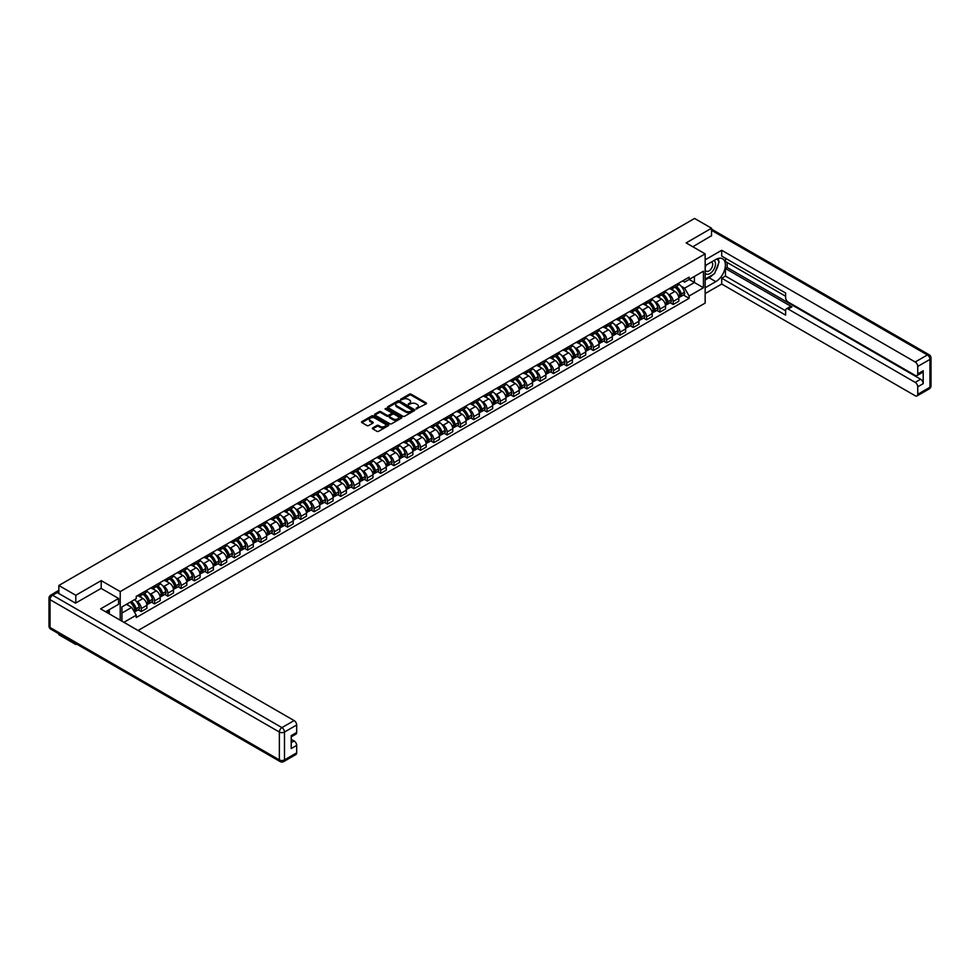 <?xml version="1.0" encoding="UTF-8"?>
<svg xmlns="http://www.w3.org/2000/svg" width="980" height="980" viewBox="0 0 980 980"><rect width="100%" height="100%" fill="white"/><g stroke="black" fill="none" stroke-linecap="round" stroke-linejoin="round"><path stroke-width="1.47" d="M416.12 408.966L426.178 403.834A1.188 0.686 0 0 0 426.178 402.866L411.122 394.168A1.188 0.686 0 0 0 409.444 394.168L400.551 399.301L400.551 399.987L402.878 399.313A3.785 2.181 0 0 1 408.231 399.313L409.493 400.036A3.785 2.181 0 0 1 410.596 401.592A3.785 2.181 0 0 1 409.493 403.135L408.341 404.471L410.657 403.809A3.785 2.181 0 0 1 416.01 403.809L417.272 404.532A3.785 2.181 0 0 1 418.374 406.075A3.785 2.181 0 0 1 417.272 407.631L416.12 408.293M372.719 427.893A1.188 0.686 0 0 0 372.719 428.86L376.933 431.298A1.188 0.686 0 0 0 378.611 431.298L388.484 425.602A1.188 0.686 0 0 0 388.484 424.634L373.429 415.937A1.188 0.686 0 0 0 371.751 415.937L361.877 421.633A1.188 0.686 0 0 0 361.877 422.601L366.986 425.553A1.188 0.686 0 0 0 368.651 425.553L372.878 423.103A1.188 0.686 0 0 0 372.878 422.147L370.354 420.677A3.161 1.825 0 0 1 369.423 419.391A3.161 1.825 0 0 1 371.371 417.701A3.161 1.825 0 0 1 374.826 418.093L384.736 423.826A3.161 1.825 0 0 1 385.667 425.112A3.161 1.825 0 0 1 383.719 426.802A3.161 1.825 0 0 1 380.265 426.41L378.611 425.455A1.188 0.686 0 0 0 376.933 425.455L372.719 427.893L372.719 428.86L376.933 426.435L376.933 425.455M120.209 591.589L101.21 580.613L75.803 595.277L58.837 585.489L694.587 218.442L711.541 228.23L686.147 242.905L705.159 253.881L120.209 591.589L120.209 620.181M402.964 416.267A1.188 0.686 0 0 0 404.63 416.267L414.503 410.571A1.188 0.686 0 0 0 414.503 409.603L399.448 400.906A1.188 0.686 0 0 0 397.77 400.906L387.896 406.614A1.188 0.686 0 0 0 387.896 407.582L402.964 416.267M385.348 409.15L401.482 418.093L391.62 423.789A1.188 0.686 0 0 1 389.954 423.789L374.887 415.091L379.113 412.666L379.113 411.686L374.887 414.124A1.188 0.686 0 0 0 374.887 415.091L374.887 414.124M379.113 412.666A1.188 0.686 0 0 1 380.791 412.666L380.791 411.686A1.188 0.686 0 0 0 379.113 411.686M380.791 411.686L386.892 415.214A1.188 0.686 0 0 0 388.57 415.214L391.375 413.597A1.188 0.686 0 0 0 391.375 412.629L385.018 408.954L386.181 408.28L401.494 417.113A1.188 0.686 0 0 1 401.494 418.08L401.494 417.113M75.803 643.603L75.803 644.497L58.837 634.697L58.837 633.803M138.07 630.495L705.159 303.089L705.159 253.881M75.803 644.497L76.575 644.044M75.803 595.277L75.803 603.006M58.837 585.489L58.837 593.513M711.541 235.96L711.541 228.23M673.187 286.356A5.549 3.197 60 0 1 672.035 288.843L677.67 285.596A5.549 3.197 -120 0 0 678.809 283.11M667.846 293.853L669.267 294.674A5.549 3.197 60 0 1 673.187 301.473L678.809 298.214A5.549 3.197 -120 0 0 674.889 291.428L670.871 289.1M678.809 298.214L678.809 301.215L673.187 304.474L670.136 302.71M672.035 288.843A5.549 3.197 60 0 1 669.316 288.598M673.187 301.473L673.187 304.474M659.895 294.037A5.549 3.197 60 0 1 658.744 296.524L664.367 293.277A5.549 3.197 -120 0 0 665.518 290.791M656.845 310.391L659.895 312.142L665.518 308.896L665.518 305.895A5.549 3.197 -120 0 0 661.598 299.108L657.568 296.781M658.744 296.524A5.549 3.197 60 0 1 656.012 296.279M654.554 301.534L655.963 302.355A5.549 3.197 60 0 1 659.895 309.141L659.895 312.142M646.592 301.718A5.549 3.197 60 0 1 645.44 304.204L651.075 300.958A5.549 3.197 -120 0 0 652.215 298.459M643.542 318.059L646.592 319.823L652.215 316.577L652.215 313.576A5.549 3.197 -120 0 0 648.295 306.777L644.264 304.462M645.44 304.204A5.549 3.197 60 0 1 642.708 303.947M641.251 309.214L642.672 310.035A5.549 3.197 60 0 1 646.592 316.822L646.592 319.823M633.288 309.386A5.549 3.197 60 0 1 632.149 311.885L637.772 308.627A5.549 3.197 -120 0 0 638.923 306.14M630.238 325.74L633.288 327.504L638.923 324.257L638.923 321.256A5.549 3.197 -120 0 0 635.003 314.457L630.973 312.13M632.149 311.885A5.549 3.197 60 0 1 629.417 311.628M627.96 316.883L629.368 317.704A5.549 3.197 60 0 1 633.288 324.502L633.288 327.504M619.997 317.067A5.549 3.197 60 0 1 618.846 319.554L624.468 316.307A5.549 3.197 -120 0 0 625.62 313.821M616.947 333.421L619.997 335.185L625.62 331.926L625.62 328.925A5.549 3.197 -120 0 0 621.7 322.138L617.67 319.811M618.846 319.554A5.549 3.197 60 0 1 616.114 319.309M614.656 324.564L616.077 325.385A5.549 3.197 60 0 1 619.997 332.183L619.997 335.185M606.694 324.748A5.549 3.197 60 0 1 605.554 327.234L611.177 323.988A5.549 3.197 -120 0 0 612.329 321.501M603.643 341.101L606.694 342.853L612.329 339.607L612.329 336.606A5.549 3.197 -120 0 0 608.409 329.819L604.378 327.491M605.554 327.234A5.549 3.197 60 0 1 602.823 326.989M601.352 332.245L602.774 333.065A5.549 3.197 60 0 1 606.694 339.852L606.694 342.853M593.402 332.428A5.549 3.197 60 0 1 592.251 334.915L597.874 331.669A5.549 3.197 -120 0 0 599.025 329.17M590.352 348.77L593.402 350.534L599.025 347.288L599.025 344.286A5.549 3.197 -120 0 0 595.105 337.488L591.075 335.172M592.251 334.915A5.549 3.197 60 0 1 589.519 334.658M588.061 339.925L589.482 340.746A5.549 3.197 60 0 1 593.402 347.533L593.402 350.534M580.099 340.097A5.549 3.197 60 0 1 578.96 342.596L584.582 339.337A5.549 3.197 -120 0 0 585.734 336.851M577.048 356.451L580.099 358.215L585.734 354.968L585.734 351.967A5.549 3.197 -120 0 0 581.802 345.168L577.784 342.841M578.96 342.596A5.549 3.197 60 0 1 576.228 342.339M574.758 347.594L576.179 348.415A5.549 3.197 60 0 1 580.099 355.213L580.099 358.215M566.808 347.777A5.549 3.197 60 0 1 565.656 350.264L571.279 347.018A5.549 3.197 -120 0 0 572.43 344.531M563.757 364.131L566.808 365.895L572.43 362.637L572.43 359.635A5.549 3.197 -120 0 0 568.51 352.849L564.48 350.522M565.656 350.264A5.549 3.197 60 0 1 562.924 350.019M561.466 355.274L562.888 356.095A5.549 3.197 60 0 1 566.808 362.882L566.808 365.895M553.504 355.458A5.549 3.197 60 0 1 552.352 357.945L557.988 354.699A5.549 3.197 -120 0 0 559.127 352.212M550.454 371.8L553.504 373.564L559.127 370.318L559.127 367.316A5.549 3.197 -120 0 0 555.207 360.53L551.189 358.202M552.352 357.945A5.549 3.197 60 0 1 549.633 357.7M548.163 362.955L549.584 363.776A5.549 3.197 60 0 1 553.504 370.562L553.504 373.564M540.213 363.139A5.549 3.197 60 0 1 539.061 365.626L544.684 362.38A5.549 3.197 -120 0 0 545.836 359.88M537.163 379.481L540.213 381.245L545.836 377.998L545.836 374.997A5.549 3.197 -120 0 0 541.916 368.198L537.885 365.883M539.061 365.626A5.549 3.197 60 0 1 536.33 365.369M534.872 370.636L536.293 371.445A5.549 3.197 60 0 1 540.213 378.243L540.213 381.245M526.909 370.808A5.549 3.197 60 0 1 525.758 373.294L531.393 370.048A5.549 3.197 -120 0 0 532.532 367.561M523.859 387.161L526.909 388.925L532.532 385.679L532.532 382.666A5.549 3.197 -120 0 0 528.612 375.879L524.594 373.552M525.758 373.294A5.549 3.197 60 0 1 523.026 373.049M521.568 378.305L522.989 379.125A5.549 3.197 60 0 1 526.909 385.924L526.909 388.925M513.618 378.488A5.549 3.197 60 0 1 512.466 380.975L518.089 377.729A5.549 3.197 -120 0 0 519.241 375.242M510.555 394.842L513.618 396.594L519.241 393.348L519.241 390.346A5.549 3.197 -120 0 0 515.321 383.56L511.291 381.232M512.466 380.975A5.549 3.197 60 0 1 509.735 380.73M508.277 385.985L509.686 386.806A5.549 3.197 60 0 1 513.618 393.593L513.618 396.594M500.315 386.169A5.549 3.197 60 0 1 499.163 388.656L504.798 385.41A5.549 3.197 -120 0 0 505.937 382.923M497.264 402.511L500.315 404.274L505.937 401.028L505.937 398.027A5.549 3.197 -120 0 0 502.017 391.24L497.987 388.913M499.163 388.656A5.549 3.197 60 0 1 496.431 388.411M494.974 393.666L496.395 394.487A5.549 3.197 60 0 1 500.315 401.273L500.315 404.274M487.011 393.838A5.549 3.197 60 0 1 485.872 396.337L491.495 393.09A5.549 3.197 -120 0 0 492.646 390.591M483.961 410.191L487.011 411.955L492.646 408.709L492.646 405.708A5.549 3.197 -120 0 0 488.726 398.909L484.696 396.582M485.872 396.337A5.549 3.197 60 0 1 483.14 396.079M481.682 401.347L483.091 402.155A5.549 3.197 60 0 1 487.011 408.954L487.011 411.955M473.72 401.518A5.549 3.197 60 0 1 472.568 404.005L478.191 400.759A5.549 3.197 -120 0 0 479.343 398.272M470.67 417.872L473.72 419.636L479.343 416.39L479.343 413.376A5.549 3.197 -120 0 0 475.423 406.59L471.392 404.262M472.568 404.005A5.549 3.197 60 0 1 469.837 403.76M468.379 409.015L469.8 409.836A5.549 3.197 60 0 1 473.72 416.635L473.72 419.636M460.416 409.199A5.549 3.197 60 0 1 459.277 411.686L464.9 408.44A5.549 3.197 -120 0 0 466.051 405.953M457.366 425.553L460.416 427.305L466.051 424.058L466.051 421.057A5.549 3.197 -120 0 0 462.131 414.271L458.101 411.943M459.277 411.686A5.549 3.197 60 0 1 456.545 411.441M455.075 416.696L456.496 417.517A5.549 3.197 60 0 1 460.416 424.303L460.416 427.305M447.125 416.88A5.549 3.197 60 0 1 445.974 419.366L451.596 416.12A5.549 3.197 -120 0 0 452.748 413.634M444.075 433.221L447.125 434.985L452.748 431.739L452.748 428.738A5.549 3.197 -120 0 0 448.828 421.939L444.798 419.624M445.974 419.366A5.549 3.197 60 0 1 443.242 419.109M441.784 424.377L443.205 425.198A5.549 3.197 60 0 1 447.125 431.984L447.125 434.985M433.822 424.548A5.549 3.197 60 0 1 432.682 427.047L438.305 423.789A5.549 3.197 -120 0 0 439.457 421.302M430.771 440.902L433.822 442.666L439.457 439.42L439.457 436.418A5.549 3.197 -120 0 0 435.524 429.62L431.506 427.292M432.682 427.047A5.549 3.197 60 0 1 429.951 426.79M428.481 432.058L429.902 432.866A5.549 3.197 60 0 1 433.822 439.665L433.822 442.666M420.53 432.229A5.549 3.197 60 0 1 419.379 434.716L425.002 431.47A5.549 3.197 -120 0 0 426.153 428.983M417.48 448.583L420.53 450.347L426.153 447.088L426.153 444.087A5.549 3.197 -120 0 0 422.233 437.301L418.203 434.973M419.379 434.716A5.549 3.197 60 0 1 416.647 434.471M415.189 439.726L416.61 440.547A5.549 3.197 60 0 1 420.53 447.346L420.53 450.347M407.227 439.91A5.549 3.197 60 0 1 406.075 442.397L411.71 439.15A5.549 3.197 -120 0 0 412.85 436.663M404.177 456.264L407.227 458.015L412.85 454.769L412.85 451.768A5.549 3.197 -120 0 0 408.93 444.981L404.912 442.654M406.075 442.397A5.549 3.197 60 0 1 403.356 442.152M401.886 447.407L403.307 448.228A5.549 3.197 60 0 1 407.227 455.014L407.227 458.015M393.935 447.591A5.549 3.197 60 0 1 392.784 450.077L398.407 446.831A5.549 3.197 -120 0 0 399.558 444.332M390.885 463.932L393.935 465.696L399.558 462.45L399.558 459.449A5.549 3.197 -120 0 0 395.638 452.65L391.608 450.335M392.784 450.077A5.549 3.197 60 0 1 390.052 449.82M388.595 455.088L390.016 455.908A5.549 3.197 60 0 1 393.935 462.695L393.935 465.696M380.632 455.259A5.549 3.197 60 0 1 379.481 457.758L385.115 454.5A5.549 3.197 -120 0 0 386.255 452.013M377.582 471.613L380.632 473.377L386.255 470.13L386.255 467.129A5.549 3.197 -120 0 0 382.335 460.33L378.317 458.003M379.481 457.758A5.549 3.197 60 0 1 376.749 457.501M375.291 462.756L376.712 463.577A5.549 3.197 60 0 1 380.632 470.376L380.632 473.377M367.341 462.94A5.549 3.197 60 0 1 366.189 465.427L371.812 462.18A5.549 3.197 -120 0 0 372.964 459.694M364.278 479.294L367.341 481.058L372.964 477.799L372.964 474.798A5.549 3.197 -120 0 0 369.043 468.011L365.013 465.684M366.189 465.427A5.549 3.197 60 0 1 363.458 465.182M362 470.437L363.409 471.257A5.549 3.197 60 0 1 367.341 478.044L367.341 481.058M354.037 470.621A5.549 3.197 60 0 1 352.886 473.107L358.509 469.861A5.549 3.197 -120 0 0 359.66 467.374M350.987 486.962L354.037 488.726L359.66 485.48L359.66 482.479A5.549 3.197 -120 0 0 355.74 475.692L351.71 473.365M352.886 473.107A5.549 3.197 60 0 1 350.154 472.862M348.696 478.118L350.117 478.938A5.549 3.197 60 0 1 354.037 485.725L354.037 488.726M340.734 478.301A5.549 3.197 60 0 1 339.595 480.788L345.217 477.542A5.549 3.197 -120 0 0 346.369 475.043M337.684 494.643L340.734 496.407L346.369 493.161L346.369 490.159A5.549 3.197 -120 0 0 342.449 483.361L338.418 481.045M339.595 480.788A5.549 3.197 60 0 1 336.863 480.531M335.405 485.798L336.814 486.619A5.549 3.197 60 0 1 340.734 493.406L340.734 496.407M327.443 485.97A5.549 3.197 60 0 1 326.291 488.457L331.914 485.21A5.549 3.197 -120 0 0 333.065 482.724M324.392 502.324L327.443 504.088L333.065 500.841L333.065 497.84A5.549 3.197 -120 0 0 329.145 491.041L325.115 488.714M326.291 488.457A5.549 3.197 60 0 1 323.559 488.212M322.102 493.467L323.523 494.288A5.549 3.197 60 0 1 327.443 501.086L327.443 504.088M314.139 493.651A5.549 3.197 60 0 1 313 496.137L318.623 492.891A5.549 3.197 -120 0 0 319.774 490.404M311.089 510.004L314.139 511.756L319.774 508.51L319.774 505.509A5.549 3.197 -120 0 0 315.854 498.722L311.824 496.395M313 496.137A5.549 3.197 60 0 1 310.268 495.892M308.798 501.148L310.219 501.968A5.549 3.197 60 0 1 314.139 508.755L314.139 511.756M300.848 501.331A5.549 3.197 60 0 1 299.696 503.818L305.319 500.572A5.549 3.197 -120 0 0 306.471 498.085M297.798 517.673L300.848 519.437L306.471 516.191L306.471 513.189A5.549 3.197 -120 0 0 302.55 506.403L298.52 504.075M299.696 503.818A5.549 3.197 60 0 1 296.964 503.573M295.507 508.828L296.928 509.649A5.549 3.197 60 0 1 300.848 516.436L300.848 519.437M287.544 509A5.549 3.197 60 0 1 286.393 511.499L292.028 508.252A5.549 3.197 -120 0 0 293.167 505.754M284.494 525.354L287.544 527.118L293.179 523.871L293.179 520.87A5.549 3.197 -120 0 0 289.247 514.071L285.229 511.756M286.393 511.499A5.549 3.197 60 0 1 283.673 511.242M282.203 516.509L283.624 517.317A5.549 3.197 60 0 1 287.544 524.116L287.544 527.118M274.253 516.681A5.549 3.197 60 0 1 273.102 519.167L278.724 515.921A5.549 3.197 -120 0 0 279.876 513.434M271.203 533.034L274.253 534.798L279.876 531.552L279.876 528.538A5.549 3.197 -120 0 0 275.956 521.752L271.925 519.424M273.102 519.167A5.549 3.197 60 0 1 270.37 518.922M268.912 524.178L270.333 524.998A5.549 3.197 60 0 1 274.253 531.797L274.253 534.798M260.95 524.361A5.549 3.197 60 0 1 259.798 526.848L265.433 523.602A5.549 3.197 -120 0 0 266.572 521.115M257.899 540.715L260.95 542.467L266.572 539.221L266.572 536.219A5.549 3.197 -120 0 0 262.652 529.433L258.634 527.105M259.798 526.848A5.549 3.197 60 0 1 257.079 526.603M255.609 531.858L257.029 532.679A5.549 3.197 60 0 1 260.95 539.466L260.95 542.467M247.658 532.042A5.549 3.197 60 0 1 246.507 534.529L252.13 531.283A5.549 3.197 -120 0 0 253.281 528.796M244.608 548.384L247.658 550.148L253.281 546.901L253.281 543.9A5.549 3.197 -120 0 0 249.361 537.114L245.331 534.786M246.507 534.529A5.549 3.197 60 0 1 243.775 534.272M242.317 539.539L243.726 540.36A5.549 3.197 60 0 1 247.658 547.146L247.658 550.148M234.355 539.711A5.549 3.197 60 0 1 233.203 542.21L238.838 538.951A5.549 3.197 -120 0 0 239.978 536.464M231.305 556.064L234.355 557.828L239.978 554.582L239.978 551.581A5.549 3.197 -120 0 0 236.058 544.782L232.027 542.455M233.203 542.21A5.549 3.197 60 0 1 230.471 541.952M229.014 547.22L230.435 548.028A5.549 3.197 60 0 1 234.355 554.827L234.355 557.828M221.051 547.391A5.549 3.197 60 0 1 219.912 549.878L225.535 546.632A5.549 3.197 -120 0 0 226.686 544.145M218.001 563.745L221.051 565.509L226.686 562.251L226.686 559.249A5.549 3.197 -120 0 0 222.766 552.463L218.736 550.135M219.912 549.878A5.549 3.197 60 0 1 217.18 549.633M215.722 554.888L217.131 555.709A5.549 3.197 60 0 1 221.051 562.508L221.051 565.509M207.76 555.072A5.549 3.197 60 0 1 206.609 557.559L212.231 554.312A5.549 3.197 -120 0 0 213.383 551.826M204.71 571.426L207.76 573.178L213.383 569.931L213.383 566.93A5.549 3.197 -120 0 0 209.463 560.144L205.433 557.816M206.609 557.559A5.549 3.197 60 0 1 203.877 557.314M202.419 562.569L203.84 563.39A5.549 3.197 60 0 1 207.76 570.176L207.76 573.178M194.457 562.753A5.549 3.197 60 0 1 193.317 565.24L198.94 561.993A5.549 3.197 -120 0 0 200.092 559.494M191.406 579.094L194.457 580.858L200.092 577.612L200.092 574.611A5.549 3.197 -120 0 0 196.172 567.812L192.141 565.497M193.317 565.24A5.549 3.197 60 0 1 190.586 564.982M189.128 570.25L190.537 571.071A5.549 3.197 60 0 1 194.457 577.857L194.457 580.858M181.165 570.421A5.549 3.197 60 0 1 180.014 572.92L185.637 569.662A5.549 3.197 -120 0 0 186.788 567.175M178.115 586.775L181.165 588.539L186.788 585.293L186.788 582.292A5.549 3.197 -120 0 0 182.868 575.493L178.838 573.165M180.014 572.92A5.549 3.197 60 0 1 177.282 572.663M175.824 577.918L177.245 578.739A5.549 3.197 60 0 1 181.165 585.538L181.165 588.539M167.862 578.102A5.549 3.197 60 0 1 166.722 580.589L172.345 577.343A5.549 3.197 -120 0 0 173.497 574.856M164.811 594.456L167.862 596.22L173.497 592.961L173.497 589.96A5.549 3.197 -120 0 0 169.565 583.173L165.547 580.846M166.722 580.589A5.549 3.197 60 0 1 163.991 580.344M162.521 585.599L163.942 586.42A5.549 3.197 60 0 1 167.862 593.219L167.862 596.22M154.571 585.783A5.549 3.197 60 0 1 153.419 588.27L159.042 585.023A5.549 3.197 -120 0 0 160.193 582.537M151.52 602.137L154.571 603.888L160.193 600.642L160.193 597.641A5.549 3.197 -120 0 0 156.273 590.854L152.243 588.527M153.419 588.27A5.549 3.197 60 0 1 150.687 588.024M149.23 593.28L150.651 594.101A5.549 3.197 60 0 1 154.571 600.887L154.571 603.888M141.267 593.464A5.549 3.197 60 0 1 140.115 595.95L145.751 592.704A5.549 3.197 -120 0 0 146.89 590.205M138.217 609.805L141.267 611.569L146.89 608.323L146.89 605.322A5.549 3.197 -120 0 0 142.97 598.523L138.952 596.207M140.115 595.95A5.549 3.197 60 0 1 137.396 595.693M135.926 600.961L137.347 601.781A5.549 3.197 60 0 1 141.267 608.568L141.267 611.569M682.607 280.917L684.616 282.081L703.444 271.203L694.416 276.421L694.416 282.522L684.616 288.181L681.149 286.185M121.924 621.161L121.924 606.938L136.245 598.67L136.245 596.367L689.124 277.156L689.124 279.471L703.444 287.74L689.124 296.009L684.616 288.181M703.444 271.203L703.444 287.74M121.924 613.051L131.724 607.392L136.245 615.207L136.245 617.523L689.124 298.312L689.124 296.009M136.245 615.207L123.921 622.325M101.21 580.613L101.21 588.441M131.724 607.392L126.432 604.329M683.44 295.029L689.124 298.312M416.451 409.089L417.272 408.611A3.785 2.181 0 0 0 418.374 407.068L418.374 406.075M410.596 401.592L410.596 402.572A3.785 2.181 0 0 1 409.493 404.115L408.672 404.593M426.178 402.866L426.178 403.834L411.122 395.161A1.188 0.686 0 0 0 409.444 395.161L400.881 400.097M414.503 409.603L414.503 410.571L399.448 401.898A1.188 0.686 0 0 0 397.77 401.898L387.921 407.582L387.896 406.614M412.421 410.424L399.191 402.119L396.814 402.817A3.785 2.181 0 0 0 395.7 404.36A3.785 2.181 0 0 0 396.814 405.916L405.843 411.122A3.785 2.181 0 0 0 411.208 411.122L412.421 410.424L412.421 411.416L412.421 410.73M395.7 404.36L395.7 405.353A3.785 2.181 0 0 0 396.814 406.896L396.814 405.916M412.421 411.416L411.208 412.115A3.785 2.181 0 0 1 405.843 412.115L396.814 406.896M380.791 412.666L386.892 416.194A1.188 0.686 0 0 0 388.57 416.194L391.375 414.577A1.188 0.686 0 0 0 391.718 414.087L391.718 413.107M393.237 418.864A3.161 1.825 0 0 0 396.68 419.269A3.161 1.825 0 0 0 398.64 417.578A3.161 1.825 0 0 0 397.709 416.28L394.217 414.271A1.188 0.686 0 0 0 392.539 414.271L389.746 415.888A1.188 0.686 0 0 0 389.746 416.855L393.237 418.864L393.237 419.857A3.161 1.825 0 0 0 396.68 420.249A3.161 1.825 0 0 0 398.64 418.558L398.64 417.578M389.391 416.365L389.391 417.358A1.188 0.686 0 0 0 389.746 417.835L389.746 416.855M393.237 419.857L389.746 417.835M385.667 425.112L385.667 426.092A3.161 1.825 0 0 1 383.719 427.782A3.161 1.825 0 0 1 380.265 427.39L378.611 426.435A1.188 0.686 0 0 0 376.933 426.435M369.423 419.391L369.423 420.371A3.161 1.825 0 0 0 370.354 421.67L370.354 420.677M372.878 422.147L372.878 423.103L370.354 421.67M388.472 425.602L373.429 416.916A1.188 0.686 0 0 0 371.751 416.916L361.89 422.613L361.877 421.633M675.281 286.981A7.595 4.386 60 0 1 675.318 286.993A7.595 4.386 60 0 1 680.316 293.816L680.365 293.976A1.482 0.858 60 0 1 680.132 295.127A1.482 0.858 60 0 1 680.096 295.151M674.951 287.165A9.163 5.292 60 0 1 679.985 294.723L680.034 294.882A3.038 1.752 60 0 1 679.544 297.271L678.785 297.712M680.071 296.597A3.038 1.752 -120 0 0 680.916 296.487A3.038 1.752 -120 0 0 681.394 294.098L681.345 293.939A9.163 5.292 -120 0 0 676.31 286.381M678.699 284.078A9.163 5.292 60 0 1 684.457 292.138L684.505 292.297A3.038 1.752 60 0 1 684.028 294.686L680.916 296.487M671.827 288.953A9.163 5.292 60 0 1 673.738 290.766M678.197 290.778L679.361 291.452M705.159 265.641L715.804 259.492A13.561 7.828 120 0 1 722.591 258.818A13.561 7.828 120 0 1 724.673 269.684A13.561 7.828 120 0 1 715.804 281.64L705.159 287.789M705.159 293.596L721.697 284.041L721.697 278.234L785.629 315.144L785.629 310.525A3.614 2.083 -120 0 1 786.377 308.872A3.614 2.083 -120 0 1 788.177 309.043L915.198 382.372L920.649 379.223A3.614 2.083 60 0 1 923.209 383.658L923.209 370.759A3.614 2.083 60 0 1 922.462 372.412L916.998 375.573A3.614 2.083 -120 0 0 917.745 373.907L917.745 366.434A3.614 2.083 -120 0 0 915.198 362L927.386 354.968L711.541 230.349M727.148 262.493L727.148 267.503L725.445 268.496L725.445 276.078L721.697 278.234M725.445 258.255L725.445 261.501L785.629 296.254M916.998 375.573A3.614 2.083 -120 0 1 915.198 375.389L788.177 302.061A3.614 2.083 -120 0 1 785.629 297.626L785.629 293.008L721.697 256.086L721.697 250.28L915.198 362M705.159 259.835L721.697 250.28M721.697 284.041L915.198 395.761A3.614 2.083 -120 0 0 916.998 395.945A3.614 2.083 -120 0 0 917.745 394.291L917.745 386.806A3.614 2.083 -120 0 0 915.198 382.372M711.541 235.666L692.836 246.764M725.445 268.496L791.926 306.875L788.177 309.043M727.148 267.503L920.649 379.223M725.445 276.078L785.629 310.819M786.377 308.872L790.125 306.703A3.614 2.083 60 0 1 791.926 306.875M705.159 280.011L709.079 277.744A13.561 7.828 120 0 0 712.84 274.694M715.523 271.142A13.561 7.828 120 0 0 718.45 263.62M718.671 261.182A13.561 7.828 120 0 0 718.328 258.426M57.22 592.569L52.614 595.227A3.614 2.083 -120 0 0 50.813 595.056L55.407 592.398A3.614 2.083 60 0 1 57.22 592.569L75.546 603.153L101.124 588.392L118.592 598.474L118.592 604.28L106.489 611.275A13.561 7.828 120 0 0 105.669 611.79M118.592 598.474L100.609 608.862L294.11 720.582A3.614 2.083 60 0 1 296.671 725.004L296.671 732.489A3.614 2.083 60 0 1 295.923 734.143L291.207 736.862M109.307 612.917L109.307 609.646M291.207 742.632L294.11 740.954A3.614 2.083 60 0 1 296.671 745.388L296.671 752.861A3.614 2.083 60 0 1 295.923 754.527L283.735 761.558A3.614 2.083 -120 0 0 284.482 759.904L296.671 752.861M296.671 732.489L291.207 735.637L291.207 748.536L296.671 745.388M294.11 740.954L291.207 739.288M705.159 273.163A7.84 4.52 120 0 0 711.382 272.501A7.84 4.52 120 0 0 715.473 263.963A7.84 4.52 120 0 0 714.04 260.509M705.808 265.262A7.84 4.52 120 0 0 705.159 266.67M705.159 269.292A5.365 3.099 120 0 0 706.237 271.227A5.365 3.099 120 0 0 710.365 269.794A5.365 3.099 120 0 0 712.717 264.392A5.365 3.099 120 0 0 711.603 261.942A5.365 3.099 120 0 0 711.578 261.93M706.249 265.004A5.365 3.099 120 0 0 705.159 268.214M717.042 258.867L719.136 261.856L714.53 273.714L705.331 279.031M107.665 610.589L109.638 614.08M661.978 294.649A7.595 4.386 60 0 1 662.027 294.674A7.595 4.386 60 0 1 667.013 301.485L667.062 301.644A1.482 0.858 60 0 1 666.829 302.808A1.482 0.858 60 0 1 666.792 302.82M661.647 294.845A9.163 5.292 60 0 1 666.682 302.404L666.731 302.563A3.038 1.752 60 0 1 666.253 304.952L665.494 305.393M666.768 304.278A3.038 1.752 -120 0 0 667.613 304.168A3.038 1.752 -120 0 0 668.091 301.779L668.054 301.62A9.163 5.292 -120 0 0 663.019 294.061M665.395 291.758A9.163 5.292 60 0 1 671.165 299.819L671.202 299.978A3.038 1.752 60 0 1 670.724 302.367L667.613 304.168M658.523 296.634A9.163 5.292 60 0 1 660.434 298.435M664.893 298.447L666.057 299.121M648.687 302.33A7.595 4.386 60 0 1 648.723 302.355A7.595 4.386 60 0 1 653.721 309.166L653.77 309.325A1.482 0.858 60 0 1 653.538 310.489A1.482 0.858 60 0 1 653.501 310.501M648.356 302.526A9.163 5.292 60 0 1 653.391 310.084L653.427 310.243A3.038 1.752 60 0 1 652.95 312.632L652.19 313.061M653.476 311.959A3.038 1.752 -120 0 0 654.322 311.848A3.038 1.752 -120 0 0 654.799 309.447L654.75 309.3A9.163 5.292 -120 0 0 649.716 301.73M652.104 299.439A9.163 5.292 60 0 1 657.862 307.5L657.911 307.659A3.038 1.752 60 0 1 657.421 310.048L654.322 311.848M645.232 304.315A9.163 5.292 60 0 1 647.143 306.115M651.59 306.128L652.766 306.801M635.383 310.011A7.595 4.386 60 0 1 635.42 310.035A7.595 4.386 60 0 1 640.418 316.846L640.467 317.005A1.482 0.858 60 0 1 640.234 318.157A1.482 0.858 60 0 1 640.197 318.182M635.052 310.195A9.163 5.292 60 0 1 640.087 317.765L640.136 317.912A3.038 1.752 60 0 1 639.658 320.313L638.899 320.742M640.173 319.639A3.038 1.752 -120 0 0 641.018 319.517A3.038 1.752 -120 0 0 641.496 317.128L641.459 316.969A9.163 5.292 -120 0 0 636.424 309.411M638.801 307.12A9.163 5.292 60 0 1 644.571 315.18L644.607 315.34A3.038 1.752 60 0 1 644.13 317.728L641.018 319.517M631.929 311.983A9.163 5.292 60 0 1 633.84 313.796M638.298 313.808L639.462 314.482M622.092 317.692A7.595 4.386 60 0 1 622.129 317.704A7.595 4.386 60 0 1 627.127 324.527L627.163 324.686A1.482 0.858 60 0 1 626.931 325.838A1.482 0.858 60 0 1 626.906 325.862M621.761 317.875A9.163 5.292 60 0 1 626.796 325.434L626.832 325.593A3.038 1.752 60 0 1 626.355 327.982L625.595 328.423M626.882 327.308A3.038 1.752 -120 0 0 627.715 327.198A3.038 1.752 -120 0 0 628.205 324.809L628.155 324.649A9.163 5.292 -120 0 0 623.121 317.091M625.51 314.788A9.163 5.292 60 0 1 631.267 322.849L631.316 323.008A3.038 1.752 60 0 1 630.826 325.397L627.715 327.198M618.637 319.664A9.163 5.292 60 0 1 620.548 321.465M624.995 321.477L626.171 322.163M608.788 325.36A7.595 4.386 60 0 1 608.825 325.385A7.595 4.386 60 0 1 613.823 332.196L613.872 332.355A1.482 0.858 60 0 1 613.639 333.519A1.482 0.858 60 0 1 613.602 333.531M608.457 325.556A9.163 5.292 60 0 1 613.492 333.114L613.541 333.274A3.038 1.752 60 0 1 613.063 335.662L612.304 336.103M613.578 334.988A3.038 1.752 -120 0 0 614.423 334.878A3.038 1.752 -120 0 0 614.901 332.49L614.852 332.33A9.163 5.292 -120 0 0 609.817 324.772M612.206 322.469A9.163 5.292 60 0 1 617.964 330.53L618.013 330.689A3.038 1.752 60 0 1 617.535 333.077L614.423 334.878M605.334 327.345A9.163 5.292 60 0 1 607.245 329.145M611.704 329.158L612.868 329.831M595.497 333.041A7.595 4.386 60 0 1 595.534 333.065A7.595 4.386 60 0 1 600.532 339.876L600.569 340.036A1.482 0.858 60 0 1 600.336 341.199A1.482 0.858 60 0 1 600.311 341.212M595.166 333.237A9.163 5.292 60 0 1 600.201 340.795L600.238 340.954A3.038 1.752 60 0 1 599.76 343.343L599.001 343.772M600.274 342.669A3.038 1.752 -120 0 0 601.12 342.547A3.038 1.752 -120 0 0 601.61 340.158L601.561 340.011A9.163 5.292 -120 0 0 596.526 332.441M598.915 330.15A9.163 5.292 60 0 1 604.672 338.21L604.721 338.37A3.038 1.752 60 0 1 604.231 340.758L601.12 342.547M592.03 335.013A9.163 5.292 60 0 1 593.954 336.826M598.4 336.838L599.576 337.512M582.194 340.721A7.595 4.386 60 0 1 582.23 340.746A7.595 4.386 60 0 1 587.228 347.557L587.277 347.716A1.482 0.858 60 0 1 587.045 348.868A1.482 0.858 60 0 1 587.008 348.892M581.863 340.905A9.163 5.292 60 0 1 586.898 348.476L586.947 348.623A3.038 1.752 60 0 1 586.457 351.012L585.709 351.452M586.983 350.35A3.038 1.752 -120 0 0 587.829 350.228A3.038 1.752 -120 0 0 588.306 347.839L588.257 347.68A9.163 5.292 -120 0 0 583.223 340.121M585.611 337.83A9.163 5.292 60 0 1 591.369 345.891L591.418 346.038A3.038 1.752 60 0 1 590.94 348.439L587.829 350.228M578.739 342.694A9.163 5.292 60 0 1 580.65 344.507M585.109 344.519L586.273 345.193M568.902 348.402A7.595 4.386 60 0 1 568.939 348.415A7.595 4.386 60 0 1 573.937 355.238L573.974 355.385A1.482 0.858 60 0 1 573.741 356.549A1.482 0.858 60 0 1 573.716 356.573M568.559 348.586A9.163 5.292 60 0 1 573.594 356.144L573.643 356.304A3.038 1.752 60 0 1 573.165 358.692L572.406 359.133M573.68 358.019A3.038 1.752 -120 0 0 574.525 357.908A3.038 1.752 -120 0 0 575.003 355.52L574.966 355.36A9.163 5.292 -120 0 0 569.931 347.802M572.32 345.499A9.163 5.292 60 0 1 578.077 353.56L578.114 353.719A3.038 1.752 60 0 1 577.637 356.108L574.525 357.908M565.436 350.375A9.163 5.292 60 0 1 567.359 352.175M571.806 352.188L572.982 352.861M555.599 356.071A7.595 4.386 60 0 1 555.635 356.095A7.595 4.386 60 0 1 560.634 362.906L560.683 363.066A1.482 0.858 60 0 1 560.45 364.229A1.482 0.858 60 0 1 560.413 364.241M555.268 356.267A9.163 5.292 60 0 1 560.303 363.825L560.352 363.984A3.038 1.752 60 0 1 559.862 366.373L559.115 366.814M560.389 365.699A3.038 1.752 -120 0 0 561.234 365.589A3.038 1.752 -120 0 0 561.712 363.2L561.663 363.041A9.163 5.292 -120 0 0 556.628 355.483M559.017 353.18A9.163 5.292 60 0 1 564.774 361.24L564.823 361.399A3.038 1.752 60 0 1 564.345 363.788L561.234 365.589M552.144 358.055A9.163 5.292 60 0 1 554.055 359.856M558.514 359.868L559.678 360.542M542.295 363.752A7.595 4.386 60 0 1 542.344 363.776A7.595 4.386 60 0 1 547.342 370.587L547.379 370.746A1.482 0.858 60 0 1 547.146 371.91A1.482 0.858 60 0 1 547.11 371.922M541.965 363.948A9.163 5.292 60 0 1 546.999 371.506L547.048 371.665A3.038 1.752 60 0 1 546.571 374.054L545.811 374.483M547.085 373.38A3.038 1.752 -120 0 0 547.93 373.257A3.038 1.752 -120 0 0 548.408 370.869L548.371 370.71A9.163 5.292 -120 0 0 543.337 363.151M545.725 360.861A9.163 5.292 60 0 1 551.483 368.921L551.52 369.08A3.038 1.752 60 0 1 551.042 371.469L547.93 373.257M538.841 365.724A9.163 5.292 60 0 1 540.752 367.537M545.211 367.549L546.375 368.223M529.004 371.432A7.595 4.386 60 0 1 529.041 371.445A7.595 4.386 60 0 1 534.039 378.268L534.088 378.427A1.482 0.858 60 0 1 533.855 379.579A1.482 0.858 60 0 1 533.818 379.603M528.673 371.616A9.163 5.292 60 0 1 533.708 379.174L533.745 379.334A3.038 1.752 60 0 1 533.267 381.722L532.508 382.163M533.794 381.049A3.038 1.752 -120 0 0 534.639 380.938A3.038 1.752 -120 0 0 535.117 378.55L535.068 378.39A9.163 5.292 -120 0 0 530.033 370.832M532.422 368.541A9.163 5.292 60 0 1 538.179 376.602L538.228 376.749A3.038 1.752 60 0 1 537.751 379.138L534.639 380.938M525.549 373.405A9.163 5.292 60 0 1 527.461 375.218M531.92 375.23L533.083 375.904M515.701 379.101A7.595 4.386 60 0 1 515.75 379.125A7.595 4.386 60 0 1 520.735 385.949L520.784 386.096A1.482 0.858 60 0 1 520.552 387.259A1.482 0.858 60 0 1 520.515 387.284M515.37 379.297A9.163 5.292 60 0 1 520.404 386.855L520.454 387.014A3.038 1.752 60 0 1 519.976 389.403L519.216 389.844M520.49 388.729A3.038 1.752 -120 0 0 521.336 388.619A3.038 1.752 -120 0 0 521.813 386.23L521.777 386.071A9.163 5.292 -120 0 0 516.742 378.513M519.118 376.21A9.163 5.292 60 0 1 524.888 384.27L524.925 384.43A3.038 1.752 60 0 1 524.447 386.818L521.336 388.619M512.246 381.085A9.163 5.292 60 0 1 514.157 382.886M518.616 382.898L519.78 383.572M502.409 386.782A7.595 4.386 60 0 1 502.446 386.806A7.595 4.386 60 0 1 507.444 393.617L507.493 393.776A1.482 0.858 60 0 1 507.26 394.94A1.482 0.858 60 0 1 507.224 394.952M502.079 386.978A9.163 5.292 60 0 1 507.113 394.536L507.15 394.695A3.038 1.752 60 0 1 506.672 397.084L505.913 397.525M507.199 396.41A3.038 1.752 -120 0 0 508.032 396.3A3.038 1.752 -120 0 0 508.522 393.911L508.473 393.752A9.163 5.292 -120 0 0 503.438 386.194M505.827 383.891A9.163 5.292 60 0 1 511.585 391.951L511.634 392.11A3.038 1.752 60 0 1 511.144 394.499L508.032 396.3M498.955 388.766A9.163 5.292 60 0 1 500.866 390.567M505.313 390.579L506.488 391.253M489.106 394.462A7.595 4.386 60 0 1 489.143 394.487A7.595 4.386 60 0 1 494.141 401.298L494.19 401.457A1.482 0.858 60 0 1 493.957 402.621A1.482 0.858 60 0 1 493.92 402.633M488.775 394.658A9.163 5.292 60 0 1 493.81 402.216L493.859 402.376A3.038 1.752 60 0 1 493.381 404.765L492.622 405.193M493.896 404.091A3.038 1.752 -120 0 0 494.741 403.968A3.038 1.752 -120 0 0 495.219 401.579L495.182 401.42A9.163 5.292 -120 0 0 490.147 393.862M492.524 391.571A9.163 5.292 60 0 1 498.293 399.632L498.33 399.791A3.038 1.752 60 0 1 497.852 402.18L494.741 403.968M485.651 396.435A9.163 5.292 60 0 1 487.562 398.248M492.021 398.26L493.185 398.934M475.815 402.143A7.595 4.386 60 0 1 475.851 402.155A7.595 4.386 60 0 1 480.849 408.979L480.886 409.138A1.482 0.858 60 0 1 480.653 410.289A1.482 0.858 60 0 1 480.629 410.314M475.484 402.327A9.163 5.292 60 0 1 480.519 409.885L480.555 410.044A3.038 1.752 60 0 1 480.077 412.433L479.318 412.874M480.604 411.759A3.038 1.752 -120 0 0 481.437 411.649A3.038 1.752 -120 0 0 481.927 409.26L481.878 409.101A9.163 5.292 -120 0 0 476.844 401.543M479.232 399.252A9.163 5.292 60 0 1 484.99 407.3L485.039 407.46A3.038 1.752 60 0 1 484.549 409.848L481.437 411.649M472.36 404.115A9.163 5.292 60 0 1 474.271 405.928M478.718 405.941L479.894 406.614M462.511 409.812A7.595 4.386 60 0 1 462.548 409.836A7.595 4.386 60 0 1 467.546 416.659L467.595 416.806A1.482 0.858 60 0 1 467.362 417.97A1.482 0.858 60 0 1 467.325 417.982M462.18 410.007A9.163 5.292 60 0 1 467.215 417.566L467.264 417.725A3.038 1.752 60 0 1 466.774 420.114L466.027 420.555M467.301 419.44A3.038 1.752 -120 0 0 468.146 419.33A3.038 1.752 -120 0 0 468.624 416.941L468.575 416.782A9.163 5.292 -120 0 0 463.54 409.224M465.929 406.921A9.163 5.292 60 0 1 471.686 414.981L471.735 415.14A3.038 1.752 60 0 1 471.257 417.529L468.146 419.33M459.057 411.796A9.163 5.292 60 0 1 460.968 413.597M465.427 413.609L466.59 414.283M449.22 417.492A7.595 4.386 60 0 1 449.257 417.517A7.595 4.386 60 0 1 454.255 424.328L454.291 424.487A1.482 0.858 60 0 1 454.059 425.651A1.482 0.858 60 0 1 454.034 425.663M448.889 417.688A9.163 5.292 60 0 1 453.924 425.247L453.961 425.406A3.038 1.752 60 0 1 453.483 427.795L452.723 428.223M453.997 427.121A3.038 1.752 -120 0 0 454.843 427.011A3.038 1.752 -120 0 0 455.333 424.61L455.284 424.463A9.163 5.292 -120 0 0 450.249 416.892M452.638 414.601A9.163 5.292 60 0 1 458.395 422.662L458.444 422.821A3.038 1.752 60 0 1 457.954 425.21L454.843 427.011M445.753 419.477A9.163 5.292 60 0 1 447.676 421.277M452.123 421.29L453.299 421.964M435.916 425.173A7.595 4.386 60 0 1 435.953 425.198A7.595 4.386 60 0 1 440.951 432.009L441 432.168A1.482 0.858 60 0 1 440.767 433.319A1.482 0.858 60 0 1 440.731 433.344M435.586 425.369A9.163 5.292 60 0 1 440.62 432.927L440.669 433.074A3.038 1.752 60 0 1 440.179 435.475L439.432 435.904M440.706 434.802A3.038 1.752 -120 0 0 441.551 434.679A3.038 1.752 -120 0 0 442.029 432.29L441.98 432.131A9.163 5.292 -120 0 0 436.945 424.573M439.334 422.282A9.163 5.292 60 0 1 445.091 430.343L445.141 430.502A3.038 1.752 60 0 1 444.663 432.891L441.551 434.679M432.462 427.145A9.163 5.292 60 0 1 434.373 428.958M438.832 428.971L439.996 429.644M422.625 432.854A7.595 4.386 60 0 1 422.662 432.866A7.595 4.386 60 0 1 427.66 439.689L427.697 439.849A1.482 0.858 60 0 1 427.464 441A1.482 0.858 60 0 1 427.439 441.024M422.282 433.038A9.163 5.292 60 0 1 427.317 440.596L427.366 440.755A3.038 1.752 60 0 1 426.888 443.144L426.129 443.585M427.402 442.47A3.038 1.752 -120 0 0 428.248 442.36A3.038 1.752 -120 0 0 428.726 439.971L428.689 439.812A9.163 5.292 -120 0 0 423.654 432.254M426.043 429.951A9.163 5.292 60 0 1 431.8 438.011L431.837 438.17A3.038 1.752 60 0 1 431.359 440.559L428.248 442.36M419.158 434.826A9.163 5.292 60 0 1 421.082 436.627M425.528 436.651L426.704 437.325M409.322 440.522A7.595 4.386 60 0 1 409.358 440.547A7.595 4.386 60 0 1 414.356 447.358L414.405 447.517A1.482 0.858 60 0 1 414.173 448.681A1.482 0.858 60 0 1 414.136 448.693M408.991 440.718A9.163 5.292 60 0 1 414.026 448.277L414.075 448.436A3.038 1.752 60 0 1 413.585 450.825L412.837 451.266M414.111 450.151A3.038 1.752 -120 0 0 414.957 450.041A3.038 1.752 -120 0 0 415.434 447.652L415.385 447.493A9.163 5.292 -120 0 0 410.351 439.934M412.739 437.631A9.163 5.292 60 0 1 418.497 445.692L418.546 445.851A3.038 1.752 60 0 1 418.068 448.24L414.957 450.041M405.867 442.507A9.163 5.292 60 0 1 407.778 444.308M412.237 444.32L413.401 444.994M396.018 448.203A7.595 4.386 60 0 1 396.067 448.228A7.595 4.386 60 0 1 401.065 455.038L401.102 455.198A1.482 0.858 60 0 1 400.869 456.362A1.482 0.858 60 0 1 400.832 456.374M395.687 448.399A9.163 5.292 60 0 1 400.722 455.957L400.771 456.117A3.038 1.752 60 0 1 400.293 458.505L399.534 458.934M400.808 457.832A3.038 1.752 -120 0 0 401.653 457.709A3.038 1.752 -120 0 0 402.131 455.32L402.094 455.173A9.163 5.292 -120 0 0 397.059 447.603M399.436 445.312A9.163 5.292 60 0 1 405.205 453.373L405.242 453.532A3.038 1.752 60 0 1 404.765 455.921L401.653 457.709M392.563 450.188A9.163 5.292 60 0 1 394.475 451.988M398.934 452.001L400.097 452.674M382.727 455.884A7.595 4.386 60 0 1 382.764 455.908A7.595 4.386 60 0 1 387.762 462.719L387.81 462.879A1.482 0.858 60 0 1 387.578 464.03A1.482 0.858 60 0 1 387.541 464.055M382.396 456.068A9.163 5.292 60 0 1 387.431 463.638L387.468 463.785A3.038 1.752 60 0 1 386.99 466.186L386.23 466.615M387.517 465.512A3.038 1.752 -120 0 0 388.362 465.39A3.038 1.752 -120 0 0 388.84 463.001L388.791 462.842A9.163 5.292 -120 0 0 383.756 455.284M386.145 452.993A9.163 5.292 60 0 1 391.902 461.053L391.951 461.2A3.038 1.752 60 0 1 391.473 463.601L388.362 465.39M379.272 457.856A9.163 5.292 60 0 1 381.183 459.669M385.642 459.681L386.806 460.355M369.423 463.565A7.595 4.386 60 0 1 369.46 463.577A7.595 4.386 60 0 1 374.458 470.4L374.507 470.559A1.482 0.858 60 0 1 374.274 471.711A1.482 0.858 60 0 1 374.238 471.735M369.093 463.748A9.163 5.292 60 0 1 374.127 471.307L374.176 471.466A3.038 1.752 60 0 1 373.699 473.855L372.939 474.296M374.213 473.181A3.038 1.752 -120 0 0 375.058 473.071A3.038 1.752 -120 0 0 375.536 470.682L375.499 470.523A9.163 5.292 -120 0 0 370.465 462.964M372.841 460.661A9.163 5.292 60 0 1 378.611 468.722L378.648 468.881A3.038 1.752 60 0 1 378.17 471.27L375.058 473.071M365.969 465.537A9.163 5.292 60 0 1 367.88 467.338M372.339 467.35L373.502 468.036M356.132 471.233A7.595 4.386 60 0 1 356.169 471.257A7.595 4.386 60 0 1 361.167 478.069L361.216 478.228A1.482 0.858 60 0 1 360.971 479.392A1.482 0.858 60 0 1 360.946 479.404M355.801 471.429A9.163 5.292 60 0 1 360.836 478.987L360.873 479.147A3.038 1.752 60 0 1 360.395 481.535L359.635 481.976M360.922 480.862A3.038 1.752 -120 0 0 361.755 480.751A3.038 1.752 -120 0 0 362.245 478.363L362.196 478.203A9.163 5.292 -120 0 0 357.161 470.645M359.55 468.342A9.163 5.292 60 0 1 365.307 476.403L365.356 476.562A3.038 1.752 60 0 1 364.866 478.951L361.755 480.751M352.678 473.218A9.163 5.292 60 0 1 354.589 475.018M359.035 475.031L360.211 475.704M342.829 478.914A7.595 4.386 60 0 1 342.865 478.938A7.595 4.386 60 0 1 347.863 485.749L347.912 485.909A1.482 0.858 60 0 1 347.68 487.072A1.482 0.858 60 0 1 347.643 487.085M342.498 479.11A9.163 5.292 60 0 1 347.533 486.668L347.582 486.827A3.038 1.752 60 0 1 347.104 489.216L346.344 489.645M347.618 488.542A3.038 1.752 -120 0 0 348.464 488.42A3.038 1.752 -120 0 0 348.941 486.031L348.905 485.872A9.163 5.292 -120 0 0 343.858 478.314M346.246 476.023A9.163 5.292 60 0 1 352.004 484.083L352.053 484.243A3.038 1.752 60 0 1 351.575 486.631L348.464 488.42M339.374 480.886A9.163 5.292 60 0 1 341.285 482.699M345.744 482.711L346.908 483.385M329.537 486.595A7.595 4.386 60 0 1 329.574 486.619A7.595 4.386 60 0 1 334.572 493.43L334.609 493.589A1.482 0.858 60 0 1 334.376 494.741A1.482 0.858 60 0 1 334.352 494.765M329.207 486.778A9.163 5.292 60 0 1 334.241 494.337L334.278 494.496A3.038 1.752 60 0 1 333.8 496.885L333.041 497.326M334.327 496.211A3.038 1.752 -120 0 0 335.16 496.101A3.038 1.752 -120 0 0 335.65 493.712L335.601 493.553A9.163 5.292 -120 0 0 330.566 485.994M332.955 483.704A9.163 5.292 60 0 1 338.713 491.764L338.762 491.911A3.038 1.752 60 0 1 338.272 494.312L335.16 496.101M326.083 488.567A9.163 5.292 60 0 1 327.994 490.38M332.441 490.392L333.616 491.066M316.234 494.263A7.595 4.386 60 0 1 316.271 494.288A7.595 4.386 60 0 1 321.269 501.111L321.318 501.258A1.482 0.858 60 0 1 321.085 502.422A1.482 0.858 60 0 1 321.048 502.446M315.903 494.459A9.163 5.292 60 0 1 320.938 502.017L320.987 502.177A3.038 1.752 60 0 1 320.497 504.565L319.75 505.006M321.024 503.892A3.038 1.752 -120 0 0 321.869 503.781A3.038 1.752 -120 0 0 322.346 501.393L322.298 501.233A9.163 5.292 -120 0 0 317.263 493.675M319.651 491.372A9.163 5.292 60 0 1 325.409 499.433L325.458 499.592A3.038 1.752 60 0 1 324.98 501.981L321.869 503.781M312.779 496.248A9.163 5.292 60 0 1 314.69 498.048M319.149 498.06L320.313 498.734M302.943 501.944A7.595 4.386 60 0 1 302.979 501.968A7.595 4.386 60 0 1 307.977 508.779L308.014 508.939A1.482 0.858 60 0 1 307.781 510.102A1.482 0.858 60 0 1 307.757 510.115M302.612 502.14A9.163 5.292 60 0 1 307.647 509.698L307.683 509.857A3.038 1.752 60 0 1 307.206 512.246L306.446 512.687M307.72 511.572A3.038 1.752 -120 0 0 308.565 511.462A3.038 1.752 -120 0 0 309.055 509.073L309.006 508.914A9.163 5.292 -120 0 0 303.971 501.356M306.36 499.053A9.163 5.292 60 0 1 312.118 507.113L312.167 507.273A3.038 1.752 60 0 1 311.677 509.661L308.565 511.462M299.476 503.928A9.163 5.292 60 0 1 301.399 505.729M305.846 505.741L307.022 506.415M289.639 509.625A7.595 4.386 60 0 1 289.676 509.649A7.595 4.386 60 0 1 294.674 516.46L294.723 516.619A1.482 0.858 60 0 1 294.49 517.783A1.482 0.858 60 0 1 294.453 517.795M289.308 509.821A9.163 5.292 60 0 1 294.343 517.379L294.392 517.538A3.038 1.752 60 0 1 293.902 519.927L293.155 520.356M294.429 519.253A3.038 1.752 -120 0 0 295.274 519.13A3.038 1.752 -120 0 0 295.752 516.742L295.703 516.582A9.163 5.292 -120 0 0 290.668 509.024M293.057 506.734A9.163 5.292 60 0 1 298.814 514.794L298.863 514.953A3.038 1.752 60 0 1 298.386 517.342L295.274 519.13M286.185 511.597A9.163 5.292 60 0 1 288.096 513.41M292.555 513.422L293.718 514.096M276.348 517.305A7.595 4.386 60 0 1 276.385 517.317A7.595 4.386 60 0 1 281.382 524.141L281.419 524.3A1.482 0.858 60 0 1 281.187 525.452A1.482 0.858 60 0 1 281.15 525.476M276.005 517.489A9.163 5.292 60 0 1 281.04 525.047L281.089 525.207A3.038 1.752 60 0 1 280.611 527.595L279.851 528.036M281.125 526.922A3.038 1.752 -120 0 0 281.971 526.811A3.038 1.752 -120 0 0 282.448 524.423L282.411 524.263A9.163 5.292 -120 0 0 277.377 516.705M279.766 514.414A9.163 5.292 60 0 1 285.523 522.475L285.56 522.622A3.038 1.752 60 0 1 285.082 525.01L281.971 526.811M272.881 519.278A9.163 5.292 60 0 1 274.804 521.091M279.251 521.103L280.415 521.777M263.044 524.974A7.595 4.386 60 0 1 263.081 524.998A7.595 4.386 60 0 1 268.079 531.822L268.128 531.969A1.482 0.858 60 0 1 267.895 533.132A1.482 0.858 60 0 1 267.858 533.145M262.714 525.17A9.163 5.292 60 0 1 267.748 532.728L267.797 532.887A3.038 1.752 60 0 1 267.307 535.276L266.56 535.717M267.834 534.602A3.038 1.752 -120 0 0 268.679 534.492A3.038 1.752 -120 0 0 269.157 532.103L269.108 531.944A9.163 5.292 -120 0 0 264.073 524.386M266.462 522.083A9.163 5.292 60 0 1 272.22 530.143L272.269 530.303A3.038 1.752 60 0 1 271.791 532.691L268.679 534.492M259.59 526.958A9.163 5.292 60 0 1 261.501 528.759M265.96 528.771L267.124 529.445M249.741 532.654A7.595 4.386 60 0 1 249.79 532.679A7.595 4.386 60 0 1 254.775 539.49L254.825 539.649A1.482 0.858 60 0 1 254.592 540.813A1.482 0.858 60 0 1 254.555 540.825M249.41 532.851A9.163 5.292 60 0 1 254.445 540.409L254.494 540.568A3.038 1.752 60 0 1 254.016 542.957L253.257 543.398M254.531 542.283A3.038 1.752 -120 0 0 255.376 542.173A3.038 1.752 -120 0 0 255.854 539.772L255.817 539.625A9.163 5.292 -120 0 0 250.782 532.067M253.159 529.764A9.163 5.292 60 0 1 258.928 537.824L258.965 537.983A3.038 1.752 60 0 1 258.487 540.372L255.376 542.173M246.286 534.639A9.163 5.292 60 0 1 248.197 536.44M252.656 536.452L253.82 537.126M236.45 540.335A7.595 4.386 60 0 1 236.486 540.36A7.595 4.386 60 0 1 241.484 547.171L241.533 547.33A1.482 0.858 60 0 1 241.3 548.494A1.482 0.858 60 0 1 241.264 548.506M236.119 540.531A9.163 5.292 60 0 1 241.154 548.09L241.19 548.237A3.038 1.752 60 0 1 240.713 550.638L239.953 551.066M241.239 549.964A3.038 1.752 -120 0 0 242.085 549.841A3.038 1.752 -120 0 0 242.562 547.452L242.513 547.293A9.163 5.292 -120 0 0 237.479 539.735M239.867 537.444A9.163 5.292 60 0 1 245.625 545.505L245.674 545.664A3.038 1.752 60 0 1 245.196 548.053L242.085 549.841M232.995 542.308A9.163 5.292 60 0 1 234.906 544.12M239.353 544.133L240.529 544.807M223.146 548.016A7.595 4.386 60 0 1 223.183 548.028A7.595 4.386 60 0 1 228.181 554.851L228.23 555.011A1.482 0.858 60 0 1 227.997 556.162A1.482 0.858 60 0 1 227.96 556.187M222.815 548.2A9.163 5.292 60 0 1 227.85 555.758L227.899 555.917A3.038 1.752 60 0 1 227.421 558.306L226.662 558.747M227.936 557.632A3.038 1.752 -120 0 0 228.781 557.522A3.038 1.752 -120 0 0 229.259 555.133L229.222 554.974A9.163 5.292 -120 0 0 224.187 547.416M226.564 545.113A9.163 5.292 60 0 1 232.334 553.173L232.37 553.332A3.038 1.752 60 0 1 231.893 555.721L228.781 557.522M219.692 549.988A9.163 5.292 60 0 1 221.603 551.801M226.061 551.813L227.225 552.487M209.855 555.685A7.595 4.386 60 0 1 209.892 555.709A7.595 4.386 60 0 1 214.889 562.52L214.939 562.679A1.482 0.858 60 0 1 214.694 563.843A1.482 0.858 60 0 1 214.669 563.855M209.524 555.88A9.163 5.292 60 0 1 214.559 563.439L214.596 563.598A3.038 1.752 60 0 1 214.118 565.987L213.358 566.428M214.645 565.313A3.038 1.752 -120 0 0 215.478 565.203A3.038 1.752 -120 0 0 215.968 562.814L215.918 562.655A9.163 5.292 -120 0 0 210.884 555.096M213.273 552.793A9.163 5.292 60 0 1 219.03 560.854L219.079 561.013A3.038 1.752 60 0 1 218.589 563.402L215.478 565.203M206.4 557.669A9.163 5.292 60 0 1 208.311 559.47M212.758 559.482L213.934 560.156M196.551 563.365A7.595 4.386 60 0 1 196.588 563.39A7.595 4.386 60 0 1 201.586 570.201L201.635 570.36A1.482 0.858 60 0 1 201.402 571.524A1.482 0.858 60 0 1 201.365 571.536M196.221 563.561A9.163 5.292 60 0 1 201.255 571.12L201.304 571.279A3.038 1.752 60 0 1 200.827 573.668L200.067 574.096M201.341 572.994A3.038 1.752 -120 0 0 202.186 572.884A3.038 1.752 -120 0 0 202.664 570.483L202.615 570.336A9.163 5.292 -120 0 0 197.58 562.765M199.969 560.474A9.163 5.292 60 0 1 205.727 568.535L205.775 568.694A3.038 1.752 60 0 1 205.298 571.083L202.186 572.884M193.097 565.35A9.163 5.292 60 0 1 195.008 567.151M199.467 567.163L200.631 567.837M183.26 571.046A7.595 4.386 60 0 1 183.297 571.071A7.595 4.386 60 0 1 188.295 577.882L188.332 578.041A1.482 0.858 60 0 1 188.099 579.192A1.482 0.858 60 0 1 188.074 579.217M182.929 571.23A9.163 5.292 60 0 1 187.964 578.8L188.001 578.947A3.038 1.752 60 0 1 187.523 581.348L186.764 581.777M188.038 580.674A3.038 1.752 -120 0 0 188.883 580.552A3.038 1.752 -120 0 0 189.373 578.163L189.324 578.004A9.163 5.292 -120 0 0 184.289 570.446M186.678 568.155A9.163 5.292 60 0 1 192.435 576.216L192.484 576.375A3.038 1.752 60 0 1 191.994 578.764L188.883 580.552M179.793 573.018A9.163 5.292 60 0 1 181.717 574.831M186.163 574.844L187.339 575.517M169.957 578.727A7.595 4.386 60 0 1 169.993 578.739A7.595 4.386 60 0 1 174.991 585.562L175.04 585.721A1.482 0.858 60 0 1 174.808 586.873A1.482 0.858 60 0 1 174.771 586.898M169.626 578.911A9.163 5.292 60 0 1 174.661 586.469L174.71 586.628A3.038 1.752 60 0 1 174.22 589.017L173.472 589.458M174.746 588.343A3.038 1.752 -120 0 0 175.592 588.233A3.038 1.752 -120 0 0 176.069 585.844L176.02 585.685A9.163 5.292 -120 0 0 170.986 578.127M173.374 575.824A9.163 5.292 60 0 1 179.132 583.884L179.181 584.043A3.038 1.752 60 0 1 178.703 586.432L175.592 588.233M166.502 580.699A9.163 5.292 60 0 1 168.413 582.5M172.872 582.512L174.036 583.198M156.665 586.395A7.595 4.386 60 0 1 156.702 586.42A7.595 4.386 60 0 1 161.7 593.231L161.737 593.39A1.482 0.858 60 0 1 161.504 594.554A1.482 0.858 60 0 1 161.48 594.566M156.322 586.591A9.163 5.292 60 0 1 161.369 594.149L161.406 594.309A3.038 1.752 60 0 1 160.928 596.698L160.169 597.139M161.443 596.024A3.038 1.752 -120 0 0 162.288 595.913A3.038 1.752 -120 0 0 162.766 593.525L162.729 593.365A9.163 5.292 -120 0 0 157.694 585.807M160.083 583.504A9.163 5.292 60 0 1 165.841 591.565L165.877 591.724A3.038 1.752 60 0 1 165.4 594.113L162.288 595.913M153.199 588.38A9.163 5.292 60 0 1 155.122 590.181M159.569 590.193L160.745 590.866M143.362 594.076A7.595 4.386 60 0 1 143.399 594.101A7.595 4.386 60 0 1 148.397 600.912L148.446 601.071A1.482 0.858 60 0 1 148.213 602.235A1.482 0.858 60 0 1 148.176 602.247M143.031 594.272A9.163 5.292 60 0 1 148.066 601.83L148.115 601.99A3.038 1.752 60 0 1 147.625 604.378L146.878 604.807M148.151 603.705A3.038 1.752 -120 0 0 148.997 603.582A3.038 1.752 -120 0 0 149.475 601.193L149.426 601.046A9.163 5.292 -120 0 0 144.391 593.476M146.78 591.185A9.163 5.292 60 0 1 152.537 599.246L152.586 599.405A3.038 1.752 60 0 1 152.108 601.793L148.997 603.582M139.907 596.048A9.163 5.292 60 0 1 141.818 597.861M146.277 597.874L147.441 598.547M130.475 602.002A7.595 4.386 60 0 1 135.105 608.592L135.142 608.752A1.482 0.858 60 0 1 134.909 609.903A1.482 0.858 60 0 1 134.873 609.928M130.083 602.222A9.163 5.292 60 0 1 134.762 609.511L134.811 609.658A3.038 1.752 60 0 1 134.395 612.01M134.848 611.385A3.038 1.752 -120 0 0 135.693 611.263A3.038 1.752 -120 0 0 136.171 608.874L136.134 608.715A9.163 5.292 -120 0 0 131.455 601.438M134.566 599.638A9.163 5.292 60 0 1 139.246 606.926L139.283 607.073A3.038 1.752 60 0 1 138.805 609.474L135.693 611.263M126.971 604.023A9.163 5.292 60 0 1 128.515 605.542M132.974 605.554L134.138 606.228M154.571 600.887L160.193 597.641M167.862 593.219L173.497 589.96M181.165 585.538L186.788 582.292M194.457 577.857L200.092 574.611M207.76 570.176L213.383 566.93M221.051 562.508L226.686 559.249M234.355 554.827L239.978 551.581M247.658 547.146L253.281 543.9M260.95 539.466L266.572 536.219M274.253 531.797L279.876 528.538M287.544 524.116L293.179 520.87M300.848 516.436L306.471 513.189M314.139 508.755L319.774 505.509M327.443 501.086L333.065 497.84M340.734 493.406L346.369 490.159M354.037 485.725L359.66 482.479M367.341 478.044L372.964 474.798M380.632 470.376L386.255 467.129M393.935 462.695L399.558 459.449M407.227 455.014L412.85 451.768M420.53 447.346L426.153 444.087M433.822 439.665L439.457 436.418M447.125 431.984L452.748 428.738M460.416 424.303L466.051 421.057M473.72 416.635L479.343 413.376M487.011 408.954L492.646 405.708M500.315 401.273L505.937 398.027M513.618 393.593L519.241 390.346M526.909 385.924L532.532 382.666M540.213 378.243L545.836 374.997M553.504 370.562L559.127 367.316M566.808 362.882L572.43 359.635M580.099 355.213L585.734 351.967M593.402 347.533L599.025 344.286M606.694 339.852L612.329 336.606M619.997 332.183L625.62 328.925M633.288 324.502L638.923 321.256M646.592 316.822L652.215 313.576M659.895 309.141L665.518 305.895M141.267 608.568L146.89 605.322M137.347 601.781L142.97 598.523M150.651 594.101L156.273 590.854M163.942 586.42L169.565 583.173M177.245 578.739L182.868 575.493M190.537 571.071L196.172 567.812M203.84 563.39L209.463 560.144M217.131 555.709L222.766 552.463M230.435 548.028L236.058 544.782M243.726 540.36L249.361 537.114M257.029 532.679L262.652 529.433M270.333 524.998L275.956 521.752M283.624 517.317L289.247 514.071M296.928 509.649L302.55 506.403M310.219 501.968L315.854 498.722M323.523 494.288L329.145 491.041M336.814 486.619L342.449 483.361M350.117 478.938L355.74 475.692M363.409 471.257L369.043 468.011M376.712 463.577L382.335 460.33M390.016 455.908L395.638 452.65M403.307 448.228L408.93 444.981M416.61 440.547L422.233 437.301M429.902 432.866L435.524 429.62M443.205 425.198L448.828 421.939M456.496 417.517L462.131 414.271M469.8 409.836L475.423 406.59M483.091 402.155L488.726 398.909M496.395 394.487L502.017 391.24M509.686 386.806L515.321 383.56M522.989 379.125L528.612 375.879M536.293 371.445L541.916 368.198M549.584 363.776L555.207 360.53M562.888 356.095L568.51 352.849M576.179 348.415L581.802 345.168M589.482 340.746L595.105 337.488M602.774 333.065L608.409 329.819M616.077 325.385L621.7 322.138M629.368 317.704L635.003 314.457M642.672 310.035L648.295 306.777M655.963 302.355L661.598 299.108M669.267 294.674L674.889 291.428M58.837 591.148L56.754 592.349M417.272 408.611L417.272 407.631M408.341 404.471L408.341 403.797M409.493 404.115L409.493 403.135M400.551 399.987L400.551 399.301M409.444 395.161L409.444 394.168M411.122 395.161L411.122 394.168M397.77 401.898L397.77 400.906M399.448 401.898L399.448 400.906M405.843 412.115L405.843 411.122M411.208 412.115L411.208 411.122M386.892 416.194L386.892 415.214M388.57 416.194L388.57 415.214M391.375 414.577L391.375 413.597M386.181 409.26L386.181 408.28M378.611 426.435L378.611 425.455M380.265 427.39L380.265 426.41M371.751 416.916L371.751 415.937M373.429 416.916L373.429 415.937M388.484 425.602L388.484 424.634M678.356 295.85L680.034 294.882M681.394 294.098L684.505 292.297M681.345 293.939L684.457 292.138M678.307 295.691L680.439 294.453M917.745 373.907L923.209 370.759M923.209 383.658L917.745 386.806M917.745 394.291L929.947 387.247L929.947 359.391L917.745 366.434M709.079 277.744L715.804 281.64M929.947 387.247A3.614 2.083 60 0 1 929.187 388.901A3.614 3.614 0 0 0 931 385.777A3.614 2.083 180 0 1 929.947 387.247M929.947 359.391A3.614 2.083 0 0 0 931 357.921A3.614 3.614 0 0 0 929.187 354.785A3.614 2.083 -60 0 0 927.386 354.968A3.614 2.083 60 0 1 929.947 359.391M50.813 595.056A3.614 3.614 0 0 0 49 598.18A3.614 2.083 180 0 0 50.053 599.662A3.614 2.083 -60 0 1 52.614 595.227L281.921 727.613A3.614 2.083 -60 0 0 279.361 732.048L50.053 599.662L50.053 627.519L279.361 759.904L279.361 732.048A3.614 2.083 0 0 0 284.482 732.048L284.482 759.904A3.614 2.083 180 0 1 279.361 759.904A3.614 2.083 -60 0 0 280.108 761.558A3.614 3.614 0 0 0 283.735 761.558M296.671 725.004L284.482 732.048A3.614 2.083 -120 0 0 281.921 727.613L294.11 720.582M50.813 629.172A3.614 2.083 -60 0 1 50.053 627.519A3.614 2.083 0 0 1 49 626.036A3.614 3.614 0 0 0 50.813 629.172L280.108 761.558M665.065 303.531L666.731 302.563M668.091 301.779L671.202 299.978M668.054 301.62L671.165 299.819M665.004 303.371L667.135 302.134M651.761 311.199L653.427 310.243M654.799 309.447L657.911 307.659M654.75 309.3L657.862 307.5M651.712 311.052L653.391 310.084M638.47 318.88L640.136 317.912M641.496 317.128L644.607 315.34M641.459 316.969L644.571 315.18M638.409 318.733L640.54 317.483M625.167 326.56L626.832 325.593M628.205 324.809L631.316 323.008M628.155 324.649L631.267 322.849M625.118 326.401L627.237 325.164M611.875 334.229L613.541 333.274M614.901 332.49L618.013 330.689M614.852 332.33L617.964 330.53M611.814 334.082L613.492 333.114M598.572 341.91L600.238 340.954M601.61 340.158L604.721 338.37M601.561 340.011L604.672 338.21M598.523 341.763L600.642 340.513M585.28 349.591L586.947 348.623M588.306 347.839L591.418 346.038M588.257 347.68L591.369 345.891M585.219 349.444L587.351 348.194M571.977 357.271L573.643 356.304M575.003 355.52L578.114 353.719M574.966 355.36L578.077 353.56M571.928 357.112L573.594 356.144M558.686 364.94L560.352 363.984M561.712 363.2L564.823 361.399M561.663 363.041L564.774 361.24M558.625 364.793L560.756 363.555M545.382 372.621L547.048 371.665M548.408 370.869L551.52 369.08M548.371 370.71L551.483 368.921M545.321 372.474L547.452 371.224M532.079 380.301L533.745 379.334M535.117 378.55L538.228 376.749M535.068 378.39L538.179 376.602M532.03 380.154L534.161 378.905M518.788 387.982L520.454 387.014M521.813 386.23L524.925 384.43M521.777 386.071L524.888 384.27M518.726 387.823L520.858 386.586M505.484 395.651L507.15 394.695M508.522 393.911L511.634 392.11M508.473 393.752L511.585 391.951M505.435 395.504L507.554 394.266M492.193 403.331L493.859 402.376M495.219 401.579L498.33 399.791M495.182 401.42L498.293 399.632M492.132 403.184L494.263 401.935M478.889 411.012L480.555 410.044M481.927 409.26L485.039 407.46M481.878 409.101L484.99 407.3M478.84 410.853L480.96 409.615M465.598 418.693L467.264 417.725M468.624 416.941L471.735 415.14M468.575 416.782L471.686 414.981M465.537 418.534L467.668 417.296M452.295 426.361L453.961 425.406M455.333 424.61L458.444 422.821M455.284 424.463L458.395 422.662M452.246 426.214L454.365 424.977M439.003 434.042L440.669 433.074M442.029 432.29L445.141 430.502M441.98 432.131L445.091 430.343M438.942 433.895L441.074 432.646M425.7 441.723L427.366 440.755M428.726 439.971L431.837 438.17M428.689 439.812L431.8 438.011M425.639 441.564L427.77 440.326M412.409 449.391L414.075 448.436M415.434 447.652L418.546 445.851M415.385 447.493L418.497 445.692M412.347 449.244L414.479 448.007M399.105 457.072L400.771 456.117M402.131 455.32L405.242 453.532M402.094 455.173L405.205 453.373M399.044 456.925L401.175 455.688M385.802 464.753L387.468 463.785M388.84 463.001L391.951 461.2M388.791 462.842L391.902 461.053M385.752 464.606L387.431 463.638M372.51 472.434L374.176 471.466M375.536 470.682L378.648 468.881M375.499 470.523L378.611 468.722M372.449 472.274L374.58 471.037M359.207 480.102L360.873 479.147M362.245 478.363L365.356 476.562M362.196 478.203L365.307 476.403M359.158 479.955L361.277 478.718M345.916 487.783L347.582 486.827M348.941 486.031L352.053 484.243M348.905 485.872L352.004 484.083M345.854 487.636L347.533 486.668M332.612 495.464L334.278 494.496M335.65 493.712L338.762 491.911M335.601 493.553L338.713 491.764M332.563 495.317L334.682 494.067M319.321 503.144L320.987 502.177M322.346 501.393L325.458 499.592M322.298 501.233L325.409 499.433M319.26 502.985L321.391 501.748M306.017 510.813L307.683 509.857M309.055 509.073L312.167 507.273M309.006 508.914L312.118 507.113M305.968 510.666L307.647 509.698M292.726 518.494L294.392 517.538M295.752 516.742L298.863 514.953M295.703 516.582L298.814 514.794M292.665 518.346L294.796 517.097M279.423 526.174L281.089 525.207M282.448 524.423L285.56 522.622M282.411 524.263L285.523 522.475M279.361 526.027L281.493 524.778M266.119 533.855L267.797 532.887M269.157 532.103L272.269 530.303M269.108 531.944L272.22 530.143M266.07 533.696L267.748 532.728M252.828 541.524L254.494 540.568M255.854 539.772L258.965 537.983M255.817 539.625L258.928 537.824M252.767 541.377L254.898 540.139M239.524 549.204L241.19 548.237M242.562 547.452L245.674 545.664M242.513 547.293L245.625 545.505M239.475 549.057L241.607 547.808M226.233 556.885L227.899 555.917M229.259 555.133L232.37 553.332M229.222 554.974L232.334 553.173M226.172 556.726L227.85 555.758M212.93 564.566L214.596 563.598M215.968 562.814L219.079 561.013M215.918 562.655L219.03 560.854M212.881 564.407L215 563.169M199.638 572.234L201.304 571.279M202.664 570.483L205.775 568.694M202.615 570.336L205.727 568.535M199.577 572.087L201.709 570.85M186.335 579.915L188.001 578.947M189.373 578.163L192.484 576.375M189.324 578.004L192.435 576.216M186.286 579.768L188.405 578.519M173.043 587.596L174.71 586.628M176.069 585.844L179.181 584.043M176.02 585.685L179.132 583.884M172.982 587.437L175.114 586.199M159.74 595.264L161.406 594.309M162.766 593.525L165.877 591.724M162.729 593.365L165.841 591.565M159.691 595.117L161.369 594.149M146.449 602.945L148.115 601.99M149.475 601.193L152.586 599.405M149.426 601.046L152.537 599.246M146.388 602.798L148.519 601.548M133.476 610.43L134.811 609.658M136.171 608.874L139.283 607.073M136.134 608.715L139.246 606.926M133.403 610.295L135.215 609.229M54.99 592.557L58.837 590.327M412.654 411.073L412.654 410.093M916.998 395.945L929.187 388.901M931 385.777L931 357.921M711.541 229.124L929.187 354.785M49 598.18L49 626.036"/></g></svg>
